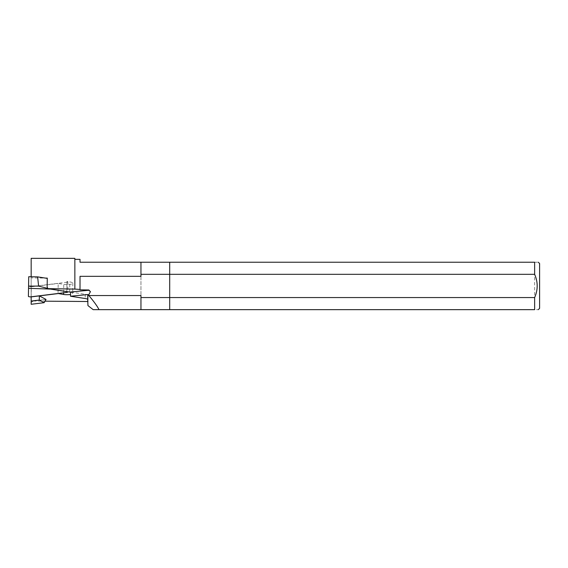 <?xml version="1.0" encoding="UTF-8"?>
<svg xmlns="http://www.w3.org/2000/svg" width="568" height="568" viewBox="0 0 568 568"><rect width="100%" height="100%" fill="white"/><g stroke="black" fill="none" stroke-linecap="round" stroke-linejoin="round"><path stroke-width="0.43" stroke-dasharray="2.84 2.13" d="M66.775 292.413L66.939 282.239L31.318 286.62A1.839 0.447 -179.1 0 1 28.57 286.187L28.72 276.737M66.939 282.239A1.839 0.447 -179.1 0 0 67.869 281.863A1.839 0.447 -179.1 0 0 66.953 281.465L69.843 281.92A6.035 1.463 0.9 0 1 72.839 283.233A6.035 1.463 0.9 0 1 63.765 284.348L58.192 283.475L58.028 293.493M47.847 288.43L49.814 288.927M80.024 259.356L80.024 262.231L169.697 262.231L169.697 309.652L93.18 309.652M80.024 289.829L80.024 276.332M47.137 287.046L47.279 278.242M70.56 292.2A6.035 1.463 0.9 0 1 72.668 293.351A6.035 1.463 0.9 0 1 70.524 294.43M87.955 305.598L88.118 295.566A5.751 1.392 -179.1 0 0 85.264 294.316L70.56 292.016M88.118 295.566L88.04 300.174M140.956 276.332L140.956 295.545M46.015 299.485L33.334 301.012L46.015 299.45M33.356 301.04L31.169 302.403L31.169 304.278M33.334 301.012L45.021 301.175M74.855 289.353L74.855 258.348M31.169 302.403L31.169 258.348M31.169 276.772L31.169 277.88L45.419 278.093M31.169 277.88L31.169 286.797L58.192 283.475M31.169 296.929L39.412 295.914M31.169 286.797L31.169 296.794L31.318 286.62M140.956 262.231L140.956 309.652M169.697 309.652L169.697 262.231L534.644 262.231L534.644 309.652C539.415 309.652 539.415 309.652 534.644 309.652L169.697 309.652M539.6 263.524L539.6 308.36M534.644 262.231C539.415 262.231 539.415 262.231 534.644 262.231M66.953 281.465L66.79 291.583M63.623 292.804L63.765 284.348M69.672 292.037L69.843 281.92M85.264 294.316L85.193 298.527M67.869 281.863L67.706 291.725M72.839 283.233L72.668 293.351"/><path stroke-width="0.85" d="M28.4 296.361L28.535 288.31L50.424 289.084L66.79 291.64A1.839 0.447 0.9 0 1 67.698 292.044A1.839 0.447 0.9 0 1 66.775 292.413L31.155 296.794A1.839 0.447 0.9 0 1 28.4 296.361M47.279 278.384L37.63 276.872L28.72 276.737L28.535 288.31M28.57 286.109L38.603 286.109L37.63 276.872M38.603 286.109L47.847 288.43M49.814 288.927L50.424 289.084M88.53 295.19L87.82 294.558L70.496 296.226L85.193 298.527A5.751 1.392 0.9 0 1 87.664 299.265L87.955 305.598L93.18 309.652L169.697 309.652L169.697 297.554L140.956 297.554L140.956 295.545L88.871 295.545L88.53 295.19L90.433 291.668L88.842 289.978L80.024 289.829L80.024 289.439L74.855 289.091L47.96 288.636L69.672 292.037A6.035 1.463 0.9 0 1 70.56 292.2M80.024 289.439L80.024 276.332L140.956 276.332L140.956 274.323L169.697 274.323L169.697 262.231L80.024 262.231L80.024 259.356L74.855 259.356M169.697 297.554L169.697 274.323L534.644 274.323L534.644 262.231L169.697 262.231L169.697 309.652L534.644 309.652L534.644 297.554L169.697 297.554M47.96 288.636L47.137 287.046L47.279 278.242M70.524 294.43A6.035 1.463 0.9 0 1 63.602 294.465L58.028 293.493M87.82 294.558L87.664 299.265M70.496 296.226L70.56 292.016L88.835 290.255L90.433 291.668M99.002 309.652C97.511 306.514 94.132 301.814 88.871 295.545M39.291 300.067L39.355 295.885L46.015 299.45L44.134 302.687L31.169 304.278L31.169 301.068L39.291 300.067L44.134 302.687M39.412 295.885L58.021 293.592M45.021 301.175L88.019 301.516M31.169 301.068L31.169 296.894L39.355 295.885M74.855 289.091L74.855 258.348L31.169 258.348L31.169 276.772M45.419 278.093L47.286 278.121M140.956 309.652L140.956 297.554M140.956 274.323L140.956 262.231M538.308 309.652L539.6 308.36L539.6 263.524L538.308 262.231M534.644 274.323C538.031 282.076 538.031 289.815 534.644 297.554M534.644 309.652C539.415 309.652 539.415 309.652 534.644 309.652M534.644 262.231C539.415 262.231 539.415 262.231 534.644 262.231M63.602 294.465L63.623 292.804"/></g></svg>
